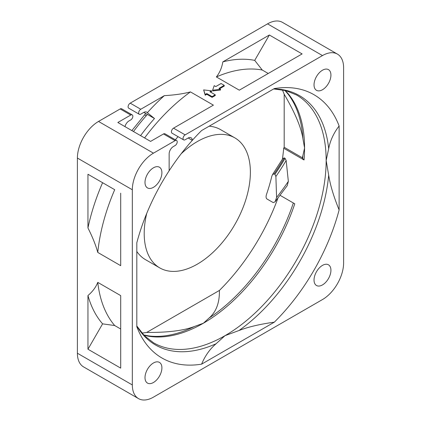 <?xml version="1.0" encoding="UTF-8"?>
<svg xmlns="http://www.w3.org/2000/svg" width="421" height="421" viewBox="0 0 421 421"><rect width="100%" height="100%" fill="white"/><g stroke="black" fill="none" stroke-linecap="round" stroke-linejoin="round"><path stroke-width="0.63" d="M181.13 153.818A75.075 43.342 -60 0 1 197.296 141.577A75.075 43.342 -60 0 1 234.834 137.862A75.075 43.342 -60 0 1 246.338 198.017A75.075 43.342 -60 0 1 197.296 264.172A75.075 43.342 -60 0 1 159.759 267.893L145.498 259.657A75.075 43.342 -60 0 1 136.814 251.479M159.759 267.893A75.075 43.342 -60 0 1 146.729 213.41M209.142 126.195A75.075 43.342 -60 0 1 220.567 129.626L234.834 137.862M276.586 197.465A161.175 93.052 120 0 0 288.343 181.362L287.233 185.656L275.076 201.806L273.245 202.606L266.819 198.896C265.925 197.954 265.84 196.402 266.561 194.239A131.847 76.122 -60 0 0 271.782 176.383L272.54 174.568L274.15 173.894L274.918 174.336L275.887 176.499L276.586 197.465L275.076 201.806M272.54 174.568L282.796 158.575L284.296 157.896L285.064 158.338L286.154 160.496A149.965 86.584 -60 0 1 275.887 176.499M141.898 333.064A152.018 87.768 120 0 0 146.666 332.443L219.399 290.448A152.018 87.768 120 0 0 277.871 198.312M132.231 114.896L121.669 108.797A2.989 1.726 120 0 0 120.174 108.944L98.519 121.448L153.455 153.165A29.88 17.25 120 0 0 132.326 189.76L132.326 384.941A29.88 17.25 120 0 0 138.514 398.619A29.88 17.25 120 0 0 153.455 397.14L322.481 299.552A29.88 17.25 120 0 0 343.61 262.957L343.61 67.776A29.88 17.25 120 0 0 337.421 54.099A29.88 17.25 120 0 0 322.481 55.577L185.145 134.867A2.989 1.726 -60 0 0 183.193 137.499A2.989 1.726 -60 0 0 183.651 139.893A2.989 1.726 -60 0 0 185.145 139.746L188.082 138.051A5.978 3.452 -60 0 1 191.071 137.756A5.978 3.452 -60 0 1 192.302 140.356A152.018 87.768 -60 0 1 201.601 130.552L274.334 88.557A152.018 87.768 -60 0 1 278.776 87.968A152.018 87.768 -60 0 1 339.121 125.963L339.121 209.953A152.018 87.768 120 0 1 274.334 322.165L201.601 364.154A152.018 87.768 120 0 1 138.525 330.895A152.018 87.768 120 0 1 136.814 326.749L136.814 242.764A152.018 87.768 -60 0 1 169.142 170.758L169.142 153.865A5.978 3.452 -60 0 1 173.368 146.55L175.11 145.54A2.989 1.726 -60 0 0 177.062 142.908A2.989 1.726 -60 0 0 176.604 140.514L164.985 133.804A2.989 1.726 120 0 0 163.49 133.952L150.581 141.403L117.833 122.495L130.742 115.044A2.989 1.726 -60 0 1 132.231 114.896A2.989 1.726 -60 0 1 132.694 117.291A2.989 1.726 -60 0 1 130.742 119.922L128.994 120.932A5.978 3.452 120 0 0 124.979 126.621M138.514 398.619L83.579 366.901A29.88 17.25 -60 0 1 77.39 353.224L77.39 158.043A29.88 17.25 -60 0 1 98.519 121.448M143.829 112.37L154.491 118.522L147.329 112.707A5.978 3.452 -60 0 0 146.697 112.139A5.978 3.452 -60 0 0 143.708 112.433L140.777 114.128A2.989 1.726 -60 0 1 139.283 114.28L128.715 108.181A2.989 1.726 120 0 1 128.258 105.787A2.989 1.726 120 0 1 130.21 103.15L267.546 23.86A29.88 17.25 -60 0 1 282.486 22.381L337.421 54.099M282.344 89.805A152.018 87.768 -60 0 1 284.186 94.251L284.186 147.276A143.051 82.59 -60 0 1 283.68 148.218A143.051 82.59 120 0 1 282.375 159.285M145.003 377.621A11.951 6.899 -60 0 1 150.218 365.591A11.951 6.899 -60 0 1 159.427 362.392A11.951 6.899 -60 0 1 161.906 367.865A11.951 6.899 -60 0 1 156.686 379.889A11.951 6.899 -60 0 1 147.476 383.094A11.951 6.899 -60 0 1 145.003 377.621M176.604 140.514A2.989 1.726 -60 0 0 175.11 140.661L153.455 153.165M322.481 284.912A11.951 6.899 -60 0 1 316.508 285.506A11.951 6.899 -60 0 1 314.671 275.929A11.951 6.899 -60 0 1 322.481 265.393A11.951 6.899 -60 0 1 328.459 264.804A11.951 6.899 -60 0 1 330.29 274.381A11.951 6.899 -60 0 1 322.481 284.912M330.932 75.096A11.951 6.899 -60 0 1 325.717 87.126A11.951 6.899 -60 0 1 316.508 90.326A11.951 6.899 -60 0 1 314.029 84.853A11.951 6.899 -60 0 1 319.25 72.828A11.951 6.899 -60 0 1 328.459 69.623A11.951 6.899 -60 0 1 330.932 75.096M153.455 167.805A11.951 6.899 -60 0 1 159.427 167.211A11.951 6.899 -60 0 1 161.259 176.788A11.951 6.899 -60 0 1 153.455 187.324A11.951 6.899 -60 0 1 147.476 187.913A11.951 6.899 -60 0 1 145.645 178.336A11.951 6.899 -60 0 1 153.455 167.805M339.121 125.963C333.642 133.147 330.164 140.73 328.68 148.718L326.154 160.469L328.68 175.141C330.164 184.84 333.642 196.444 339.121 209.953M169.142 170.758A152.018 87.768 -60 0 1 192.302 140.356L188.198 137.988M283.68 148.218L304.057 159.985L302.72 158.506A143.419 82.8 120 0 0 302.936 155.407L304.567 148.008L302.936 138.725A143.419 82.8 120 0 0 288.022 94.067L284.817 90.336M284.186 94.251C294.916 112.523 301.168 127.347 302.936 138.725M219.399 290.448C219.657 302.715 216.189 311.935 209.005 318.097L203.411 323.212A143.051 82.59 -60 0 1 144.324 335.327L143.503 334.853M280.154 195.365L294.774 203.801A143.051 82.59 -60 0 1 203.411 323.212L194.56 326.438C183.882 330.59 167.916 332.59 146.666 332.443M288.343 181.362L286.154 160.496M302.72 158.506L302.341 157.759L284.186 147.276M302.936 155.407L302.341 157.759M136.814 326.043A143.966 83.116 120 0 0 216.089 343.741L224.998 335.674L238.97 330.527A143.966 83.116 120 0 0 328.68 175.141M274.334 322.165C259.894 324.175 248.106 326.964 238.97 330.527M216.089 343.741C209.921 348.998 205.095 355.803 201.601 364.154M175.373 139.804A152.018 87.768 -60 0 1 178.041 136.657M140.572 135.62A152.018 87.768 -60 0 1 154.491 118.522M131.862 130.594L144.319 115.212A4.484 1.205 41.4 0 1 146.303 115.675L147.355 114.407M114.707 325.544A150.523 86.905 120 0 1 97.767 282.37L120.701 295.61L120.701 368.128L87.952 349.219L102.598 323.854L114.707 325.544L120.701 329.006M269.361 35.011L222.851 61.866A155.023 89.505 -60 0 1 254.716 60.377L269.361 35.011L302.11 53.92L239.307 90.178L216.373 76.938A150.523 86.905 -60 0 1 262.236 70.018L268.23 73.48M120.701 193.16L120.701 265.672L97.767 252.432A150.523 86.905 120 0 1 114.707 189.697L87.952 174.252L114.707 189.697M144.587 137.941A150.523 86.905 120 0 1 190.45 91.904L213.384 105.145L173.526 128.158A2.989 1.726 120 0 0 171.573 130.789A2.989 1.726 120 0 0 172.031 133.183L183.651 139.893M97.767 282.37C95.825 287.301 92.552 291.679 87.952 295.516A155.023 89.505 120 0 0 102.598 323.854M222.851 61.866C221.83 67.765 219.673 72.791 216.373 76.938M254.716 60.377L262.236 70.018M87.952 174.252L87.952 227.956A155.023 89.505 -60 0 1 102.598 182.703M87.952 227.956C92.557 237.102 95.825 245.259 97.767 252.432M190.45 91.904C183.267 93.809 174.562 95.057 164.343 95.646L140.777 109.249A2.989 1.726 -60 0 0 138.825 111.886A2.989 1.726 -60 0 0 139.283 114.28M147.329 112.707A155.023 89.505 -60 0 1 164.343 95.646M87.952 295.516L87.952 349.219M203.632 89.915L205.216 95.225L206.8 94.309L212.084 97.356L215.252 95.525L215.252 94.793L209.974 91.746L211.558 90.831L203.632 89.915L205.216 94.488L206.8 93.578L212.084 96.625L215.252 94.793M210.605 92.11L211.558 91.562L211.558 90.831M212.61 90.22L212.61 90.952L220.536 90.036L220.536 89.305L218.952 88.389L224.235 85.342L221.062 83.511L215.784 86.563L214.2 85.647L212.61 90.22L220.536 89.305M219.583 88.757L224.235 86.073L224.235 85.342M205.216 95.225L205.216 94.488M212.084 97.356L212.084 96.625M206.8 94.309L206.8 93.578M274.15 173.894A149.029 86.042 120 0 0 284.296 157.896M328.68 148.718A143.966 83.116 120 0 0 273.718 88.915M273.671 88.942L285.854 90.599L296.526 94.983A143.051 82.59 -60 0 1 326.154 160.469A143.051 82.59 -60 0 1 224.998 335.674A143.051 82.59 -60 0 1 153.476 342.757L144.34 335.711L136.814 325.986M304.057 159.985A143.051 82.59 120 0 0 304.567 148.008A143.051 82.59 120 0 0 285.159 90.42M209.005 318.097A143.419 82.8 120 0 0 293.337 202.975M143.214 334.848L148.429 335.853A143.419 82.8 120 0 0 194.56 326.438M285.064 158.338A149.029 86.042 -60 0 1 274.918 174.336M133.483 131.531A152.018 87.768 -60 0 1 146.303 115.675M77.39 158.043L132.326 189.76M77.39 353.224L132.326 384.941M130.742 115.044L120.174 108.944M175.11 140.661L163.49 133.952M173.526 128.158L185.145 134.867M130.21 103.15L140.777 109.249M267.546 23.86L322.481 55.577M144.319 115.212L145.708 113.454"/></g></svg>
